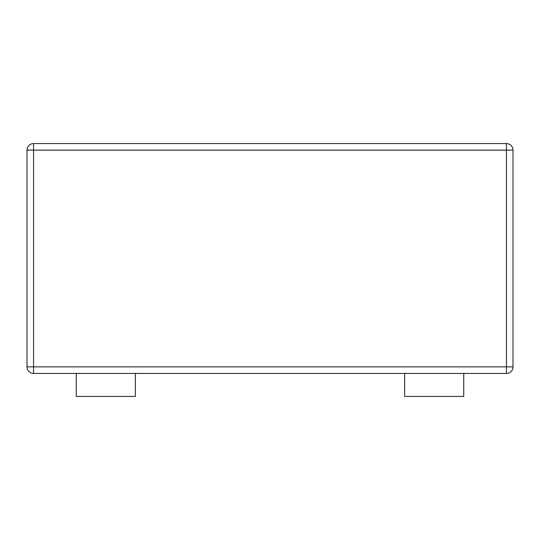 <?xml version="1.0" encoding="UTF-8"?>
<svg xmlns="http://www.w3.org/2000/svg" width="540" height="540" viewBox="0 0 540 540"><rect width="100%" height="100%" fill="white"/><g stroke="black" fill="none" stroke-linecap="round" stroke-linejoin="round"><path stroke-width="0.81" d="M404.636 373.437L404.636 396.428L463.745 396.428L463.745 373.437M76.255 373.437L76.255 396.428L135.364 396.428L135.364 373.437M27 150.14L27 366.869A6.568 6.568 0 0 0 33.568 373.437L506.432 373.437A6.568 6.568 0 0 0 513 366.869L513 150.14A6.568 6.568 0 0 0 506.432 143.572L33.568 143.572A6.568 6.568 0 0 0 27 150.14L33.568 150.14L33.568 143.572M27 363.589L27 366.869L27 363.589M506.432 143.572L506.432 150.14L513 150.14M33.568 373.437L33.568 366.869L27 366.869M513 366.869L506.432 366.869L506.432 373.437M506.432 366.869L33.568 366.869L33.568 150.14L506.432 150.14L506.432 366.869"/></g></svg>
